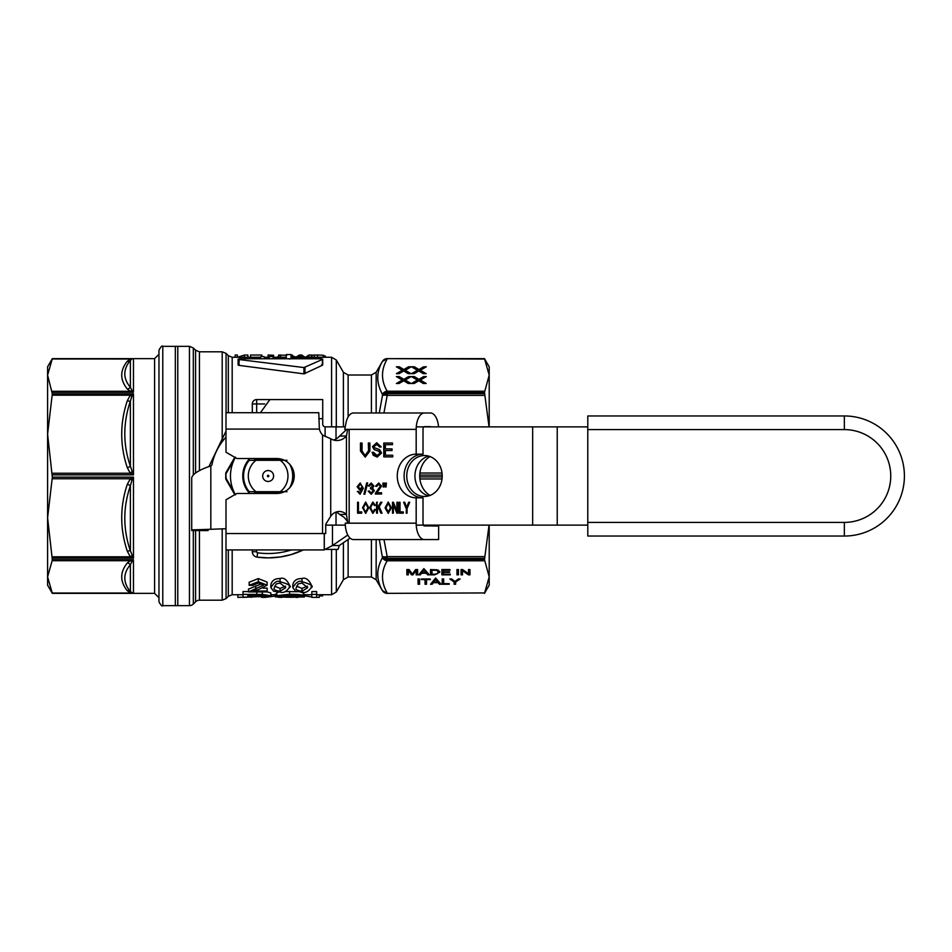 <?xml version="1.0" encoding="UTF-8"?>
<svg xmlns="http://www.w3.org/2000/svg" width="952" height="952" viewBox="0 0 952 952"><rect width="100%" height="100%" fill="white"/><g stroke="black" fill="none" stroke-linecap="round" stroke-linejoin="round"><path stroke-width="1.43" d="M193.315 474.655L193.315 347.956L189.448 346.349L175.335 346.349L175.335 605.65L189.448 605.65A5.462 5.462 0 0 0 193.315 604.044L193.315 530.585M489.042 426.877L484.485 392.367L489.209 375.136L489.209 426.877M484.485 358.642L489.209 375.136L489.209 366.829L484.485 358.642L387.19 358.642L382.454 361.367C376.218 372.101 376.218 383.073 382.454 394.318A5.462 4.927 -29.5 0 1 387.19 391.212C380.943 380.479 380.943 369.757 387.19 359.059A5.462 4.927 -150.5 0 0 382.454 361.367L382.454 361.367A5.462 5.462 0 0 1 387.19 358.642L484.485 358.642M489.209 525.123L489.209 585.171L484.485 593.358L489.209 576.864L484.485 559.633L489.042 525.123M439.372 584.254L438.063 582.66L433.35 582.66L432.125 584.254L430.554 584.254L434.862 578.959L436.468 578.959L441.062 584.254L439.372 584.254L439.372 582.743L437.611 581.136M449.606 571.807L449.606 572.426L443.394 572.426L443.394 574.235L450.296 574.235L450.296 574.853L441.895 574.853L441.895 569.558L450.022 569.558L450.022 570.177L443.394 570.177L443.394 571.807L449.606 571.807L449.606 572.426M418.785 574.853L423.104 569.558L424.711 569.558L429.328 574.853L427.627 574.853L426.317 573.259L421.593 573.259L420.368 574.853L418.785 574.853M458.471 569.558L458.471 574.853L456.984 574.853L456.984 569.558L458.471 569.558L458.471 573.342L456.984 573.342L456.984 569.558M406.861 574.853L406.861 569.558L409.098 569.558L412.311 574.092L415.619 569.558L417.619 569.558L417.619 574.853L416.179 574.853L416.179 570.415L412.894 574.853L411.55 574.853L408.289 570.343L408.289 574.853L406.861 574.853M469.943 569.558L469.943 574.853L468.42 574.853L462.493 570.688L462.493 574.853L461.065 574.853L461.065 569.558L462.589 569.558L468.515 573.723L468.515 569.558L469.943 569.558L469.943 573.342L468.515 573.342M430.506 574.853L430.506 569.558L438.039 570.01L439.812 572.176L434.576 574.853L430.506 574.853M419.57 578.959L419.57 584.254L418.083 584.254L418.083 578.959L419.57 578.959L419.57 582.743L418.083 582.743L418.083 578.959M442.192 584.254L442.192 578.959L443.692 578.959L443.692 583.635L449.213 583.635L449.213 584.254L442.192 584.254M430.256 578.959L430.256 579.578L426.532 579.578L426.532 584.254L425.044 584.254L425.044 579.578L421.343 579.578L421.343 578.959L430.256 578.959L430.256 579.578M454.152 584.254L454.152 582.005L449.82 578.959L451.629 578.959L454.997 581.446L458.388 578.959L460.125 578.959L455.639 582.005L455.639 584.254L454.152 584.254M433.779 581.136L431.78 582.743M437.611 580.565L435.635 577.995L433.779 580.565L433.779 582.088L437.611 582.088L437.611 580.565M437.611 582.088L435.635 579.506L433.779 582.088M438.063 582.66L438.063 581.136M433.35 582.66L433.35 581.136M432.125 584.254L432.125 582.743M443.394 573.342L441.895 573.342L441.895 569.558M443.394 572.426L443.394 571.807M450.296 574.853L450.296 574.235M443.394 570.177L443.394 569.558M450.022 570.177L450.022 569.558M428.007 573.342L425.853 571.736M427.627 574.853L427.627 573.342M423.878 570.117L422.033 572.688L425.853 572.688L423.878 569.558M425.853 572.688L425.853 571.176L423.878 568.594L422.033 571.176L422.033 572.688M420.368 574.853L420.022 573.342M421.593 573.259L421.593 571.736L420.368 573.342M426.317 573.259L426.317 571.736M408.289 573.342L406.861 573.342L406.861 569.558M408.289 570.343L408.289 569.558M411.55 574.853L411.55 573.342L408.813 569.558M412.894 574.853L412.835 573.342M416.179 570.415L416.179 569.558M415.703 569.558L412.894 573.342M417.619 569.558L417.619 573.342L416.179 573.342M462.493 573.342L461.065 573.342L461.065 569.558M468.515 572.212L468.515 569.558M468.42 574.853L468.42 573.651M462.493 570.688L462.493 569.558M431.994 573.342L430.506 573.342L430.506 569.558M436.302 570.284L431.994 570.177L431.994 574.235L434.409 574.235L437.17 573.866L438.289 572.164L436.302 569.617M438.289 572.164L438.206 570.081M439.681 571.426L438.182 572.818M431.994 570.177L431.994 569.558M443.692 582.743L442.192 582.743L442.192 578.959M443.692 578.959L443.692 582.124M449.213 584.254L449.213 583.635M426.532 582.743L425.044 582.743M426.532 579.578L426.532 578.959M421.343 579.578L421.343 578.959M425.044 579.578L425.044 578.959M454.152 582.005L454.152 580.779M455.639 582.743L454.152 582.743M455.639 582.005L455.639 580.934M417.404 380.086L411.478 376.599L414.334 376.599L418.951 379.348L423.616 376.599L426.329 376.599L420.32 380.05L426.163 383.489L423.295 383.489L418.773 380.788L414.191 383.489L411.478 383.489L417.404 380.086L417.404 381.597M420.32 380.05L420.32 381.716M423.616 376.599L423.616 378.158M418.951 379.348L418.951 380.895M414.334 376.599L414.334 378.289M414.334 366.782L418.951 369.531L423.616 366.782L426.329 366.782L420.32 370.233L426.163 373.672L423.295 373.672L418.773 370.971L414.191 373.672L411.478 373.672L417.404 370.268L411.478 366.782L414.334 366.782L414.334 368.46M418.951 369.531L418.951 371.078M423.616 366.782L423.616 368.341M420.32 370.233L420.32 371.899M417.404 370.268L417.404 371.78M402.303 380.086L396.377 376.599L399.245 376.599L403.85 379.348L408.527 376.599L411.24 376.599L405.231 380.05L411.062 383.489L408.206 383.489L403.684 380.788L399.09 383.489L396.377 383.489L402.303 380.086L402.303 381.597M405.231 380.05L405.231 381.716M408.527 376.599L408.527 378.158M403.85 379.348L403.85 380.895M399.245 376.599L399.245 378.289M399.245 366.782L403.85 369.531L408.527 366.782L411.24 366.782L405.231 370.233L411.062 373.672L408.206 373.672L403.684 370.971L399.09 373.672L396.377 373.672L402.303 370.268L396.377 366.782L399.245 366.782L399.245 368.46M403.85 369.531L403.85 371.078M408.527 366.782L408.527 368.341M405.231 370.233L405.231 371.899M402.303 370.268L402.303 371.78M250.554 357.274L250.554 355.025L261.812 355.025L261.812 356.548M268.095 357.274L268.095 355.025L273.617 355.286L273.617 357.274M269.94 355.025L269.94 356.548M277.115 357.274L279.043 356.012M278.639 357.274L278.639 355.025L286.683 355.298M291.014 355.025L295.096 356.893M296.643 356.75L299.38 355.025L301.772 355.025L305.068 357.274M305.556 357.274L308.876 355.025L311.316 355.025L311.316 357.274M308.876 355.025L308.876 357.274M301.772 355.025L301.772 357.274M299.38 355.025L299.38 356.548M292.24 355.025L292.24 357.202M312.006 357.274L312.006 355.144L317.492 355.001L323.263 355.251L325.477 356.274L325.477 357.274M314.362 355.036L314.362 357.274M265.156 358.761L263.871 356.548L261.015 356.548L259.753 358.761M273.89 358.761L272.57 356.548L269.69 356.548L268.5 358.761M289.325 359.047L300.487 357.19L300.487 356.488L291.014 357.381L291.014 354.572L286.278 354.572L286.278 358.761M300.487 357.19L300.487 358.761M291.717 357.274L291.014 357.381M235.18 357.274L235.18 355.025L237.381 355.025L237.381 357.274M237.548 357.274L244.533 355.025L247.877 355.025L247.877 357.274M244.533 355.025L244.533 357.274M321.907 365.366L321.633 364.557L322.407 365.259L303.926 373.85L238.916 365.366L239.202 364.557M321.633 364.557L322.407 365.259L322.407 359.428L321.633 358.761L239.202 358.761L238.916 359.523L303.926 367.555L322.407 359.428L321.633 358.761M292.8 587.658L295.596 591.287L302.01 592.061C305.068 593.263 308.139 591.799 311.233 587.658C314.053 586.265 310.983 584.29 302.01 581.731C299.261 580.196 296.191 582.172 292.8 587.658L292.8 584.683C293.859 580.47 296.929 578.435 302.01 578.578C305.342 577.233 308.412 579.268 311.233 584.683L311.233 587.658M307.675 587.658L302.01 591.299C296.834 590.466 294.953 589.252 296.358 587.658L298.154 583.921L301.974 583.04L307.675 587.658M296.548 586.158L302.01 588.419L307.484 586.123M257.361 596.702L237.869 597.38L237.869 594.726M251.387 597.38L251.387 596.702M281.768 597.38L278.531 597.285M275.378 596.071L265.108 597.38L261.645 597.38L261.645 596.678M265.108 597.38L265.108 596.606M297.988 597.392L295.87 597.38M322.704 594.726L322.704 595.904L319.253 595.904M319.253 594.726L319.253 597.38L316.695 597.38L316.695 594.726M311.828 596.999L305.009 595.904L305.009 594.726M243.022 597.38L257.195 596.702C268.797 596.559 273.343 596.226 270.844 595.714L262.324 594.429L243.022 594.381L243.022 597.38M265.87 595.726L247.853 596.368L247.853 594.964L265.87 595.726M247.853 596.368L247.853 594.964M270.844 595.714L270.844 592.941L267.167 591.906L267.167 591.025L253.339 591.025L258.789 589.407L267.131 585.159L258.325 581.731L249.162 585.29L252.732 585.432L258.254 583.04L263.573 585.123L248.508 591.93L267.167 591.93M262.324 594.429L262.324 591.93M243.022 594.381L243.022 591.573L248.496 591.573M275.378 596.904L304.402 596.987L282.839 595.892L289.789 594.881L303.295 595.678C302.569 594.786 298.012 594.322 289.598 594.286L276.77 595.583L299.749 597.011L290.693 597.285L275.378 596.904L275.378 594.155L276.77 594.155M303.295 595.678L303.295 592.906L300.415 592.025M304.402 596.987L304.402 594.238L303.295 593.953M285.552 591.549L297.321 591.716M276.77 595.583L276.77 592.81L279.067 592.049M279.912 596.88L279.912 596.25M311.828 597.38L316.647 597.38L316.647 594.381L311.828 594.381L311.828 597.38M316.647 594.381L316.647 591.573L311.828 591.573L311.828 594.381M249.162 585.29L249.162 582.243L258.325 578.578L267.131 582.112L267.131 585.159M267.167 591.025L267.167 588.146L263.002 588.146M248.508 589.074L262.097 583.659M270.868 587.658L273.664 591.287L280.078 592.061C283.137 593.263 286.207 591.799 289.301 587.658C292.121 586.265 289.039 584.29 280.078 581.731C277.329 580.196 274.247 582.172 270.868 587.658L270.868 584.683C271.927 580.47 274.997 578.435 280.078 578.578C283.41 577.233 286.481 579.268 289.301 584.683L289.301 587.658M285.731 587.658L280.078 591.299C274.902 590.466 273.022 589.252 274.426 587.658L276.223 583.921L280.043 583.04L285.731 587.658M274.616 586.158L280.078 588.419L285.552 586.123M239.202 358.761L238.916 365.366M223.589 439.931A5.462 1.273 40.1 0 1 222.197 438.955L208.905 466.647M226.064 431.089L222.197 438.955L222.197 351.812L199.432 351.812L199.432 470.716M252.304 549.935L252.304 551.72A5.462 5.462 0 0 0 257.016 557.122A81.884 81.884 0 0 0 303.331 549.935L290.943 554.635L280.293 556.968L268.488 557.884L257.016 557.122A81.884 81.884 0 0 0 303.331 549.935M253.256 554.79L252.589 553.457M383.93 412.99L387.19 395.401A5.462 2.047 -166.8 0 0 382.454 395.58L379.277 412.99M379.324 539.558L382.454 557.682C376.218 568.891 376.218 579.875 382.454 590.633A5.462 4.927 -29.5 0 0 387.19 592.941C380.943 582.207 380.943 571.497 387.19 560.788A5.462 4.927 -150.5 0 1 382.454 557.682A5.462 3.891 0 0 0 387.19 559.633L387.19 558.336A5.462 3.832 180 0 1 382.454 556.42A5.462 2.047 -13.2 0 0 387.19 556.599L383.989 539.558M371.423 539.558L371.423 576.983L376.159 579.72L382.454 590.633A5.462 5.462 180 0 0 387.19 593.358L484.711 592.941M484.485 392.367L387.19 392.367A5.462 3.891 180 0 0 382.454 394.318L382.454 395.58A5.462 3.832 0 0 1 387.19 393.664L387.19 391.212L484.711 391.212M279.602 399.578L256.671 399.578A4.367 4.367 0 0 0 252.304 403.945L252.304 412.716M199.432 530.585L199.432 600.188A5.462 5.462 0 0 0 195.576 601.783L193.315 604.044M287.028 460.304L249.234 460.304A24.562 24.562 0 0 0 249.234 491.696L287.028 491.696M255.124 492.672L281.149 492.672M281.149 459.328L255.124 459.328M289.741 464.314A24.562 24.562 0 0 1 289.741 487.686M280.269 491.696A19.837 19.837 0 0 0 280.269 460.304M256.005 460.304A19.837 19.837 0 0 0 256.005 491.696M273.593 476A5.462 5.462 0 0 0 268.131 470.538A5.462 5.462 0 0 0 262.681 476A5.462 5.462 0 0 0 268.131 481.462A5.462 5.462 0 0 0 273.593 476M267.429 476A0.714 0.714 0 0 0 268.131 476.714A0.714 0.714 0 0 0 268.845 476A0.714 0.714 0 0 0 268.131 475.286A0.714 0.714 0 0 0 267.429 476M177.786 346.349L177.786 605.65L162.78 605.65L162.78 346.349L177.786 346.349M127.294 563.013C119.869 572.247 119.869 581.482 127.294 590.716L130.317 593.025L133.47 593.358L52.324 593.358L47.6 585.171L47.6 366.829L52.324 358.642L47.6 375.136L52.324 393.819L133.47 393.819L130.317 395.199L127.294 400.78A4.367 1.595 -161.8 0 0 130.388 401.101L131.9 396.306A4.367 1.238 44.3 0 1 130.317 395.199L52.146 395.199L47.6 434.219L52.324 477.13L133.47 477.13L130.317 478.761L127.294 484.342A4.367 1.595 -161.8 0 1 130.388 485.746L131.9 480.284A4.367 1.238 44.3 0 0 130.317 478.761L52.146 478.761L47.6 517.781L52.324 559.788L133.47 559.788L130.317 560.704L127.294 563.013A4.367 3.856 -141.6 0 1 130.388 564.691L131.9 561.751A4.367 2.999 67 0 0 130.317 560.704L52.146 560.704L47.6 576.864L52.324 593.358L154.593 593.358L158.96 597.725M52.146 395.199L52.324 393.819M52.146 478.761L52.324 477.13M52.146 560.704L52.324 559.788M127.294 551.22L130.317 556.801L133.47 558.181L130.388 550.899C122.951 529.11 122.951 507.392 130.388 485.746L130.388 550.899A4.367 1.595 161.8 0 0 127.294 551.22C119.869 528.931 119.869 506.631 127.294 484.342M127.294 361.284A4.367 3.856 -141.6 0 0 130.388 360.332L131.9 359.011A4.367 2.999 67 0 1 130.317 358.975L127.294 361.284C119.869 370.518 119.869 379.753 127.294 388.987A4.367 3.856 141.6 0 0 130.388 387.309C122.951 378.491 122.951 369.495 130.388 360.332L130.388 387.309L131.9 390.249A4.367 2.999 113 0 1 130.317 391.296L133.47 392.212L131.9 390.249M131.9 359.011L52.146 358.975M127.294 388.987L130.317 391.296L52.146 391.296M131.9 396.306L133.47 393.819L133.47 474.87L130.388 466.254C122.951 444.632 122.951 422.914 130.388 401.101L130.388 466.254A4.367 1.595 161.8 0 1 127.294 467.658L130.317 473.239A4.367 1.238 135.7 0 0 131.9 471.716M52.146 473.239L130.317 473.239L133.47 474.87L52.324 474.87M131.9 480.284L133.47 477.13L133.47 558.181L52.324 558.181M52.146 556.801L130.317 556.801A4.367 1.238 135.7 0 1 131.9 555.694M131.9 561.751L133.47 559.788L133.47 593.358L130.388 591.668C122.963 582.505 122.963 573.509 130.388 564.691L130.388 591.668A4.367 3.856 141.6 0 0 127.294 590.716M52.146 593.025L130.317 593.025A4.367 2.999 113 0 1 131.9 592.989M162.78 346.349C162.221 345.255 160.947 346.528 158.96 350.181L158.96 601.819C160.947 605.472 162.221 606.745 162.78 605.65M158.96 429.411L158.96 354.275L154.593 358.642L154.593 593.358M428.578 456.079A20.468 17.731 -90 0 0 414.941 476A20.468 17.731 -90 0 0 428.578 495.921M442.204 476A20.468 17.731 90 0 1 424.485 496.468A20.468 17.731 90 0 1 406.754 476A20.468 17.731 90 0 1 424.485 455.532A20.468 17.731 90 0 1 442.204 476M314.529 399.578L322.716 399.578L322.716 424.14A2.725 2.725 0 0 0 325.108 426.853L325.56 426.877M284.505 399.578L292.692 399.578M260.42 412.716L269.904 399.578L322.716 399.578M208.083 529.871L208.083 530.585L191.709 530.585L191.709 529.871L210.82 529.288L191.709 529.871L191.709 477.773C192.84 473.81 199.206 469.848 210.82 465.885L211.868 465.088A57.322 57.322 0 0 1 225.993 437.147M255.267 459.209L281.007 459.209M281.007 492.791L255.267 492.791M416.238 525.123L587.789 525.123M587.789 426.877L416.286 426.877M325.108 436.504L325.108 426.853L345.1 426.877M345.326 525.123L325.727 525.123M225.993 528.729L210.82 529.288L210.82 465.885M430.03 456.555A21.837 18.909 -90 0 0 419.725 476A21.837 18.909 -90 0 0 430.018 495.445M438.634 525.123L438.634 526.016L431.803 526.016L431.803 525.123M350.098 538.118L339.293 545.532L338.055 549.387L325.037 549.387L332.474 545.532L339.293 545.532M388.368 513.366L385.346 507.868L388.368 502.073M388.499 512.128L390.76 507.725L388.237 503.31L385.965 507.88L388.499 512.128M388.226 512.128L390.487 507.725L388.237 503.31M391.391 507.737L388.226 513.366L385.072 507.868L388.226 502.073L391.391 507.737M371.435 494.207L368.436 491.137L369.328 490.994M369.447 486.079L368.555 485.901L371.399 483.069M368.281 485.901L371.125 483.069L373.886 485.901L372.589 488.114L374.35 490.804L371.173 494.207L368.162 491.137L369.328 490.958L371.173 493.1L373.125 490.827L371.268 488.697L370.459 488.852L370.578 487.674L372.97 485.877L371.149 484.163L369.435 486.139L368.555 485.901M370.733 488.769L370.852 487.698M371.173 493.1L373.398 490.827L371.268 488.697M370.768 487.698L372.696 485.877L371.149 484.163M375.564 486.222L378.634 483.069L381.585 486.091L376.956 492.731L381.597 492.731L381.597 494.028L375.35 494.028L380.657 486.067L378.61 484.175L376.754 486.365L375.564 486.222L378.908 483.069M381.597 494.028L375.623 494.028L375.754 493.1M375.481 493.1L380.383 486.067L378.61 484.175M377.23 492.731L381.597 492.731M376.766 486.329L375.838 486.222M364.878 494.207L364.211 494.207L366.948 482.926L367.615 482.926L364.878 494.207L363.938 494.207L366.675 482.926L367.615 482.926M383.228 486.984L383.168 483.104L384.215 483.104L383.93 486.984L383.228 486.984M383.93 486.984L383.168 484.901M382.894 484.901L382.894 483.104L384.215 483.104M368.591 451.022L368.591 443.025L369.911 443.025L369.911 451.034L365.223 457.115L360.463 451.034L360.463 443.025L362.058 443.025L362.058 451.022L365.08 455.461L368.591 451.022L368.317 443.025L369.911 443.025M365.354 457.115L360.737 451.034L360.737 443.025L362.058 443.025M365.08 455.461L368.317 451.022M385.37 486.984L385.322 483.104L386.369 483.104L386.06 486.984L385.37 486.984M386.06 486.984L385.322 484.901M385.048 484.901L385.048 483.104L386.369 483.104M377.266 457.115L373.136 455.211L372.291 452.426L373.517 452.307M379.979 447.059L377.04 444.394L373.993 446.476L374.457 447.714L379.539 449.582L381.585 452.962L377.147 457.115L372.291 452.426M372.018 452.426L373.517 452.283L377.075 455.484L380.324 453.128L378.92 451.165L374.445 449.618L372.744 446.607L376.849 442.775M377.075 455.484L380.05 453.128L378.646 451.165L374.172 449.618L372.47 446.607L376.706 442.775L381.228 446.916L379.705 447.059L376.766 444.394M357.571 513.176L357.571 502.263L358.452 502.263L358.452 511.89L361.7 511.89L361.7 513.176L357.571 513.176M361.7 513.176L357.845 513.176L357.845 502.263L358.452 502.263M358.725 511.89L361.7 511.89M385.655 455.246L392.76 455.246L392.76 456.889L384.061 456.889L384.061 443.025L392.486 443.025L392.486 444.655L385.655 444.655M385.655 448.892L392.034 448.892L392.034 450.534L385.655 450.534M392.034 450.534L385.382 450.534L385.382 455.246L392.76 455.246M392.76 456.889L383.787 456.889L383.787 443.025L392.486 443.025M392.486 444.655L385.382 444.655L385.382 448.892L392.034 448.892M365.782 513.366L362.76 507.868L365.782 502.073M362.486 507.868L365.651 502.073L368.805 507.737L365.651 513.366L362.76 507.868M365.651 503.31L363.378 507.88L365.639 512.128L367.9 507.725L365.651 503.31L368.174 507.725L365.639 512.128M360.237 494.207L357.595 491.494L358.44 491.41M360.213 490.328L357.416 486.758L360.392 483.069M357.321 491.494L358.428 491.375L360.272 493.112L362.474 489.149L359.939 490.328L357.143 486.758L360.118 483.069L363.355 488.34L359.963 494.207L357.595 491.494M362.343 486.686L360.261 484.175L358.345 486.793L360.225 489.138L362.343 486.686L360.261 484.175M360.225 489.138L362.069 486.686M359.999 493.112L362.2 488.888M392.51 513.176L392.51 502.263L393.402 502.263L396.889 510.843L397.722 502.263L397.722 513.176L396.829 513.176L393.343 504.608L393.343 513.176L392.51 513.176M393.343 513.176L392.783 502.263L393.402 502.263M396.889 510.843L396.889 502.263L397.722 502.263M393.343 504.608L397.722 513.176M372.72 512.128L374.66 509.344L375.528 509.713L372.791 513.366L369.685 507.642L372.803 502.073L375.409 505.25L374.541 505.595L372.779 503.31L370.578 507.63L372.72 512.128L374.921 509.344M374.814 505.595L372.779 503.31M372.91 513.366L369.959 507.642L372.934 502.073M399.162 513.176L399.162 502.263L400.03 502.263L400.03 511.89L403.291 511.89L403.291 513.176L399.162 513.176M403.291 513.176L399.423 513.176L399.423 502.263L400.03 502.263M400.304 511.89L403.291 511.89M377.444 513.176L376.849 502.263L377.444 507.678L380.729 502.263L381.919 502.263L379.146 506.69L382.038 513.176L381.157 513.176L378.801 507.666L377.444 509.391L377.444 513.176L376.575 513.176L376.575 502.263L377.444 502.263M377.444 507.678L381.002 502.263L381.919 502.263M382.038 513.176L380.883 513.176L378.527 507.666M406.195 513.176L406.456 508.558L403.91 502.263L404.707 502.263L406.683 507.392L408.955 502.263L409.693 502.263L407.063 508.558L407.063 513.176L406.195 513.176M407.063 513.176L406.456 513.176L406.456 508.558M406.195 508.558L403.636 502.263L404.707 502.263M406.683 507.392L408.682 502.263L409.693 502.263M416.179 497.837L423.009 497.837L423.009 523.183A2.725 1.368 90 0 0 424.378 525.909L438.634 525.909L438.634 539.558L424.378 539.558A16.374 8.187 -90 0 1 416.179 523.183L416.179 497.837A21.837 18.909 90 0 1 397.27 476A21.837 18.909 90 0 1 416.179 454.163L416.179 429.364A16.374 8.187 -90 0 1 424.378 412.99L430.447 412.99A16.374 8.187 -90 0 1 438.539 426.877M416.179 429.364L344.719 429.364L346.29 421.45A16.374 8.187 90 0 1 353.466 412.99L424.378 412.99M424.378 539.558L353.466 539.558A16.374 8.187 90 0 1 345.338 525.29L345.231 523.183L347.813 523.183L347.004 520.756L344.053 517.293L339.626 514.437L346.445 514.437L347.813 523.183L416.179 523.183M347.635 429.364L346.445 436.04L339.626 436.04L346.742 429.364M347.801 535.012L332.474 545.532L332.474 525.123M325.037 549.387L324.287 549.387L324.287 533.548L325.727 533.548L325.727 524.314L330.725 516.234A12.828 11.115 -90 0 1 339.352 511.486A12.828 11.115 -90 0 1 346.445 514.437L346.445 436.04A15.553 13.471 -90 0 1 336.996 440.514A15.553 13.471 -90 0 1 330.725 438.729L322.538 435.088A15.553 15.553 0 0 1 319.348 429.09L318.789 412.716L225.993 412.716L225.993 452.224L236.905 458.531L276.758 458.531A17.469 17.469 0 0 1 294.227 476A17.469 17.469 0 0 1 276.758 493.469L236.905 493.469L225.993 499.776L225.993 549.935L324.251 549.935L324.251 533.548L322.538 533.548L322.538 435.088M359.535 412.99L430.447 412.99M416.179 454.163L423.009 454.163L423.009 429.364A2.725 1.368 90 0 1 424.378 426.639L430.447 426.639A2.725 1.368 90 0 1 430.994 426.877M423.009 497.837A21.837 18.909 90 0 1 404.1 476A21.837 18.909 90 0 1 423.009 454.163M339.626 436.04A15.553 13.471 -90 0 1 333.581 440.014M335.949 512.105A12.828 11.115 -90 0 1 339.626 514.437M587.789 415.953L844.353 415.953L587.789 415.953L587.789 429.602L844.353 429.602A46.398 46.398 0 0 1 890.751 476A46.398 46.398 0 0 1 844.353 522.398L587.789 522.398L587.789 536.047L844.353 536.047A60.047 60.047 0 0 0 904.4 476A60.047 60.047 0 0 0 844.353 415.953L844.353 429.602M587.789 522.398L587.789 429.602M235.513 494.838L226.148 478.487L225.743 478.999L225.743 473.001L225.743 478.999L234.799 494.683M226.148 478.487L225.743 473.001L225.743 478.999M226.148 473.513L235.513 457.174M234.799 457.317L225.743 473.001M235.275 457.591A37.663 37.663 0 0 0 235.275 494.409M292.109 467.67A25.383 25.383 0 0 1 292.109 484.33M249.721 493.469A25.383 25.383 0 0 1 249.721 458.531M282.316 460.304A21.158 21.158 0 0 0 280.697 458.983M256.207 458.531A21.158 21.158 0 0 0 253.946 460.304M253.946 491.696A21.158 21.158 0 0 0 256.207 493.469M280.697 493.017A21.158 21.158 0 0 0 282.316 491.696M484.485 559.633L387.19 559.633L387.19 560.788L484.711 560.788M484.711 556.599L387.19 556.599L387.19 558.336L484.485 558.336M419.892 478.963L442.025 478.963M442.192 476.916L419.737 476.916M419.737 475.084L442.192 475.084M442.025 473.037L419.892 473.037M435.005 580.518L435.005 579.006M436.421 580.613L436.421 579.102M423.259 571.117L423.259 569.605M424.675 571.212L424.675 569.689M434.362 570.177L434.362 569.558M434.576 574.853L434.576 574.235M280.661 355.001L280.661 357.274M317.492 355.001L317.492 357.274M323.263 355.251L323.263 357.274M232.181 412.716L232.181 357.274L260.217 357.274M300.487 357.274L331.582 357.274L331.582 426.877M302.01 591.299L302.01 588.419M302.01 581.731L302.01 578.578M257.266 596.368L257.266 594.964M256.778 594.381L256.778 591.93M282.839 595.892L282.839 595.155M298.178 596.357L298.178 595.464M289.598 594.286L289.598 591.478M290.693 597.285L290.693 596.583M258.325 581.731L258.325 578.578M255.719 588.86L255.719 585.92M280.078 591.299L280.078 588.419M280.078 581.731L280.078 578.578M331.582 549.387L331.582 594.726L316.647 594.726M243.022 594.726L232.181 594.726L232.181 549.935M303.926 367.555L303.926 373.85M304.985 367.389L304.985 373.684M291.431 549.935A77.517 77.517 0 0 1 257.611 552.803A1.095 1.095 0 0 1 256.671 551.72L256.671 549.935M256.671 551.72L252.304 551.72M257.611 552.803L257.016 557.122M222.197 528.872L222.197 600.188L226.064 598.582L226.064 549.935M232.181 357.274L228.325 355.679L228.325 412.716M226.064 412.716L226.064 353.418L222.197 351.812M343.398 542.711L343.398 579.72L336.306 592.001L336.306 549.387M343.398 579.72L348.123 576.983L348.123 539.475M336.306 426.877L336.306 359.999L331.582 357.274M348.123 416.94L348.123 375.017L343.398 372.28L343.398 426.877M376.159 412.99L376.159 372.28L371.423 375.017L371.423 412.99M376.159 579.72L376.159 539.558M484.711 359.059L387.19 358.642M484.711 395.401L387.19 395.401L387.19 393.664L484.485 393.664M189.448 346.349L189.448 605.65M252.304 403.945L256.671 403.945L256.671 399.578M256.671 412.716L256.671 403.945L264.68 403.945M228.325 549.935L228.325 596.321L226.064 598.582M195.576 530.585L195.576 601.783M199.432 351.812L195.576 350.217L195.576 472.87M154.593 358.642L52.324 358.642L133.47 358.642L133.47 392.212L52.324 392.212M127.294 400.78C119.869 423.093 119.869 445.393 127.294 467.658M557.229 426.877L557.229 525.123M532.656 525.123L532.656 426.877M336.02 426.877L336.02 438.967M336.02 512.128L336.02 525.123M322.716 418.678L318.789 418.678M349.17 429.364L349.17 523.183M330.725 438.729L330.725 516.234M225.993 533.548L322.538 533.548M319.348 429.09L225.993 429.09M844.353 536.047L844.353 522.398M264.68 357.274L268.94 357.274M273.402 357.274L286.278 357.274M248.496 591.882L248.496 589.026M270.844 594.726L275.378 594.726M304.402 594.726L311.828 594.726M238.107 359.142L238.107 364.961M322.716 359.142L322.716 364.961M199.432 600.188L222.197 600.188M228.325 355.679L226.064 353.418M336.306 592.001L331.582 594.726M348.123 576.983L371.423 576.983M343.398 372.28L336.306 359.999M348.123 375.017L371.423 375.017M376.159 372.28L382.454 361.367M387.19 593.358L382.454 590.633M232.181 594.726L228.325 596.321M195.576 350.217L193.315 347.956"/></g></svg>
